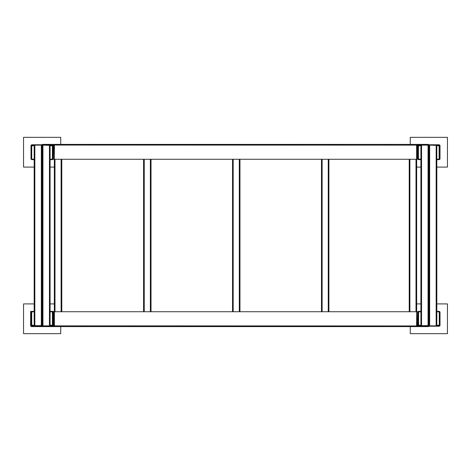 <?xml version="1.0" encoding="UTF-8"?>
<svg xmlns="http://www.w3.org/2000/svg" width="471" height="471" viewBox="0 0 471 471"><rect width="100%" height="100%" fill="white"/><g stroke="black" fill="none" stroke-linecap="round" stroke-linejoin="round"><path stroke-width="0.71" d="M143.578 159.275L143.578 311.725M151.02 311.725L151.02 159.275M60.735 326.603L60.735 333.668L23.55 333.668L23.55 303.919L34.183 303.919M54.336 303.919L50.097 303.919M42.29 303.919L41.996 303.919M439.361 325.855L418.36 325.855L418.077 312.008L420.68 311.725L420.68 311.355L418.36 311.355L417.7 312.008L417.7 325.573L418.36 326.232L439.361 326.232L440.014 325.573L440.014 312.008L439.361 311.355L437.041 311.355L437.041 311.725L439.643 312.008L439.361 325.855M440.014 312.008L439.361 311.355M439.361 326.232L440.014 325.573M418.36 311.355L417.7 312.008M417.7 325.573L418.36 326.232L417.259 326.232L417.259 326.603L428.563 326.603L428.563 326.232M31.357 311.802L31.728 311.802L31.728 325.131L34.183 325.414M50.097 325.785L52.122 325.785L52.776 325.131L52.776 311.802L52.405 311.802L52.405 325.131L50.097 325.414M42.29 325.414L41.996 325.414M42.29 325.785L41.619 325.785M34.295 325.638L32.01 325.785L31.357 325.131L32.01 325.785M52.122 325.785L52.776 325.131M31.639 311.355L30.986 312.008L30.986 325.573L31.639 326.232L31.269 326.232L30.986 325.573L31.639 326.232L52.64 326.232L53.3 325.573L53.3 312.008L52.64 311.355L50.32 311.355L50.32 311.725L52.923 312.008L52.64 325.855L31.639 325.855L31.357 312.008L33.959 311.725L33.959 311.355L31.639 311.355L30.986 312.008L30.986 311.355L30.615 311.355L30.615 325.95L31.269 326.603L42.437 326.603L42.437 326.232M53.67 311.725L53.3 311.355L53.3 312.008L52.64 311.355M42.437 326.603L53.741 326.603L53.741 326.232L52.64 326.232L53.3 325.573L53.017 326.232M410.265 144.397L410.265 137.332L447.45 137.332L447.45 167.081L436.817 167.081M429.004 167.081L428.71 167.081M420.903 167.081L416.664 167.081M42.437 144.768L42.437 144.397L53.741 144.397L53.741 144.768L31.639 144.768L30.986 145.427L30.986 158.992L31.639 159.645L33.959 159.645L33.959 159.275L31.357 158.992L31.639 145.145L52.64 145.145L52.923 158.992L50.32 159.275L50.32 159.645L52.64 159.645L53.3 158.992L53.3 145.427L52.64 144.768L53.3 145.427M428.563 144.768L428.563 144.397L417.259 144.397L417.259 144.768L418.36 144.768L417.7 145.427L417.7 158.992L418.36 159.645L420.68 159.645L420.68 159.275L418.077 158.992L418.36 145.145L439.361 145.145L439.643 158.992L437.041 159.275L437.041 159.645L439.361 159.645L440.014 158.992L440.014 145.427L439.361 144.768L418.36 144.768L417.7 145.427M53.741 144.397L417.259 144.397M53.447 144.768L53.447 159.275L53.741 145.145L54.401 145.145L54.401 159.275L417.259 159.275L417.259 145.145L416.6 145.145L416.6 159.275M417.553 144.768L417.259 144.768M417.553 145.05L417.259 159.275M53.741 145.145L53.741 144.768M417.259 145.145L53.447 145.05M54.401 159.275L53.741 159.275M232.527 159.275L232.527 311.725M239.963 311.725L239.963 159.275M49.991 145.362L52.122 145.215L52.776 145.869L52.776 159.198L52.405 159.198L52.405 145.869L50.097 145.586M31.357 159.198L31.728 159.198L31.728 145.869L34.183 145.586M41.996 145.586L42.355 145.586M32.01 145.215L31.357 145.869L32.01 145.215L34.183 145.215M41.719 145.215L42.661 145.215M52.776 145.869L52.122 145.215M321.469 159.275L321.469 311.725M328.905 311.725L328.905 159.275M417.259 326.603L53.741 326.603M417.553 326.232L417.553 311.725L417.259 325.855L416.6 325.855L416.6 311.725L53.741 311.725L53.741 325.855L54.401 325.855L54.401 311.725M53.447 326.232L53.741 326.232M53.447 325.95L53.741 311.725M417.259 325.855L417.259 326.232M53.806 325.855L417.553 325.95M416.6 311.725L417.259 311.725M34.183 145.145L34.836 145.145L34.183 145.145L34.183 325.638L34.836 325.861M30.615 325.95L31.269 326.603M54.336 159.275L54.336 311.725M61.778 311.725L61.778 159.275M416.664 311.725L416.664 159.275M409.222 159.275L409.222 311.725M436.705 145.362L438.837 145.215L439.49 145.869L439.49 159.198L439.119 159.198L439.119 145.869L436.817 145.586M418.077 159.198L418.448 159.198L418.448 145.869L420.903 145.586M428.71 145.586L429.069 145.586M418.731 145.215L418.077 145.869L418.731 145.215L420.903 145.215M428.439 145.215L429.381 145.215M439.49 145.869L438.837 145.215M54.336 167.081L50.097 167.081M42.29 167.081L41.996 167.081M34.183 167.081L23.55 167.081L23.55 137.332L60.735 137.332L60.735 144.397M436.817 303.919L447.45 303.919L447.45 333.668L410.265 333.668L410.265 326.603M429.004 303.919L428.71 303.919M420.903 303.919L416.664 303.919M421.009 325.638L418.878 325.785L418.224 325.131L418.224 311.802L418.595 311.802L418.595 325.131L420.903 325.414M439.643 311.802L439.272 311.802L439.272 325.131L436.817 325.414M429.004 325.414L428.71 325.414M438.99 325.785L439.643 325.131L438.99 325.785L436.817 325.785M429.004 325.785L428.339 325.785M418.224 325.131L418.878 325.785M49.443 145.139L50.05 145.362M50.097 325.855L49.443 325.855L50.097 325.855L50.097 145.362L42.661 145.139M42.29 325.855L42.29 146.705M42.29 145.757L42.943 145.362M42.943 145.863L42.943 146.181L42.29 146.016L42.943 146.181M42.943 146.087L42.661 145.362M42.943 146.404L42.943 325.855L42.29 325.461L42.29 146.016M436.164 145.139L436.77 145.362M436.817 325.855L436.164 325.855L436.817 325.855L436.817 145.362L429.381 145.139M429.004 325.855L429.004 146.705M429.004 145.757L429.664 145.362M429.664 145.863L429.664 146.181L429.004 146.016L429.664 146.181M429.664 146.087L429.381 145.362M429.664 146.404L429.664 325.855L429.004 325.461L429.004 146.016M30.986 158.992L31.639 159.645M31.639 144.768L30.986 145.427M52.64 159.645L53.3 158.992M41.248 324.59L41.248 325.638M41.336 325.467L41.619 325.861M34.836 145.145L34.836 325.638L41.996 325.638L41.336 325.243L41.336 145.145L41.996 145.539L41.996 325.638M41.619 145.639L41.619 144.921M417.7 158.992L418.36 159.645M439.361 159.645L440.014 158.992M440.014 145.427L439.361 144.768M420.903 145.145L421.557 145.145L420.903 145.145L420.903 325.638L421.557 325.861M427.968 324.59L427.968 325.638M428.057 325.467L428.339 325.861M421.557 145.145L421.557 325.638L428.71 325.638L428.057 325.243L428.057 145.145L428.71 145.539L428.71 325.638M428.339 145.639L428.339 144.921M150.361 159.275L150.361 311.725M144.238 311.725L144.238 159.275M239.309 159.275L239.309 311.725M233.18 311.725L233.18 159.275M328.252 159.275L328.252 311.725M322.123 311.725L322.123 159.275M61.118 159.275L61.118 311.725M54.995 311.725L54.995 159.275M416.005 311.725L416.005 159.275M409.882 311.725L409.882 159.275M49.443 145.362L49.443 325.855M436.164 145.362L436.164 325.855"/></g></svg>
